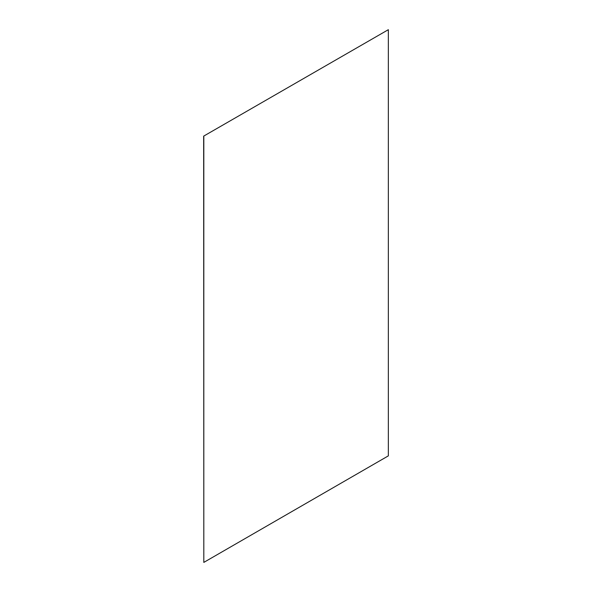 <?xml version="1.0" encoding="UTF-8"?>
<svg xmlns="http://www.w3.org/2000/svg" width="592" height="592" viewBox="0 0 592 592"><rect width="100%" height="100%" fill="white"/><g stroke="black" fill="none" stroke-linecap="round" stroke-linejoin="round"><path stroke-width="0.89" d="M388.345 29.689L203.655 136.138L203.811 562.4L388.345 455.862L388.345 29.689L203.655 136.138M203.811 136.234L203.811 562.4"/></g></svg>
